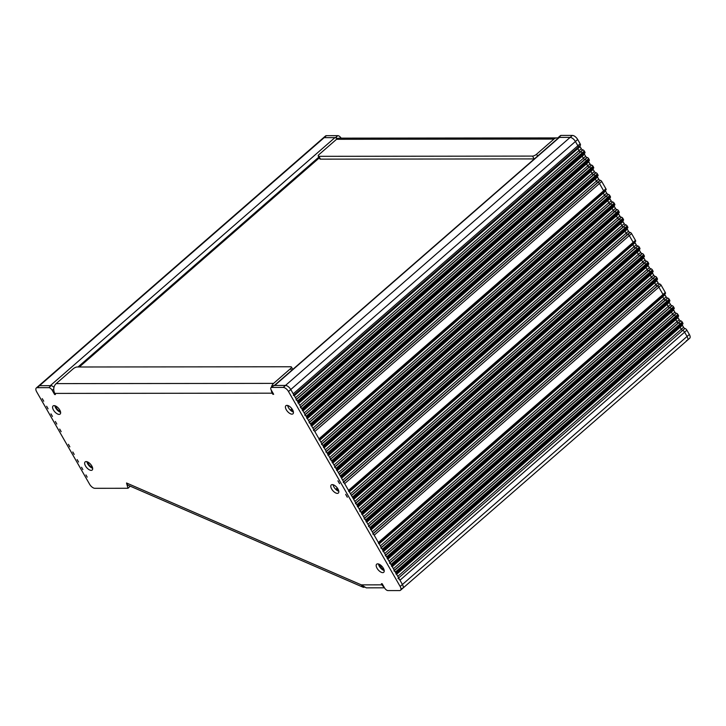 <?xml version="1.0" encoding="UTF-8"?>
<svg xmlns="http://www.w3.org/2000/svg" width="726" height="726" viewBox="0 0 726 726"><rect width="100%" height="100%" fill="white"/><g stroke="black" fill="none" stroke-linecap="round" stroke-linejoin="round"><path stroke-width="1.09" d="M292.814 410.19L292.188 410.725A2.151 1.025 -131.1 0 0 290.364 410.099L291.916 408.738M293.204 411.125A4.156 1.987 48.9 0 1 292.188 410.725M287.868 406.215A2.151 1.025 -131.1 0 0 288.521 406.106A2.151 1.025 -131.1 0 0 288.676 405.879M293.377 395.425A2.151 1.025 -131.1 0 0 293.222 393.801L290.772 389.535A5.018 2.405 -131.1 0 0 285.49 385.433L274.746 385.452A3.149 1.506 -131.1 0 0 274.147 385.642M558.757 137.414A3.222 1.543 -131.1 0 0 558.14 137.613L560.418 135.626A3.222 1.543 48.9 0 1 561.035 135.426L558.757 137.414L570.128 137.395L285.49 385.433A5.018 2.405 48.9 0 1 290.772 389.535L575.409 141.497A5.018 2.405 -131.1 0 0 570.128 137.395L572.406 135.417A5.018 2.405 48.9 0 1 577.687 139.51L575.409 141.497L577.86 145.763A2.151 1.025 48.9 0 1 578.014 147.387A2.151 1.025 48.9 0 1 577.832 147.487A2.151 1.025 -131.1 0 0 578.014 147.387A2.151 1.025 -131.1 0 0 577.86 145.763L575.409 141.497A5.018 2.405 -131.1 0 0 570.128 137.395L559.383 137.414A3.149 1.506 -131.1 0 0 558.784 137.613L274.374 385.452M579.883 145.754A1.434 0.69 -131.1 0 0 580.101 146.652L577.823 148.63A1.434 0.69 48.9 0 1 577.606 147.741A1.434 0.69 -131.1 0 0 577.823 148.63L578.994 150.672L577.823 148.63L294.302 395.697M580.101 146.652L581.263 148.694A1.434 0.69 -131.1 0 0 582.66 149.846L580.383 151.834A1.434 0.69 48.9 0 1 578.994 150.672A1.434 0.69 -131.1 0 0 580.383 151.834L296.38 399.318M297.978 403.012A1.434 0.69 -131.1 0 0 297.869 401.923L297.379 401.07A1.434 0.69 -131.1 0 0 295.99 399.908M582.66 149.846L582.905 149.892A1.434 0.69 48.9 0 1 584.303 151.053L582.025 153.032L582.515 153.885A1.434 0.69 48.9 0 1 582.615 154.974A1.434 0.69 48.9 0 1 582.443 155.046A1.434 0.69 -131.1 0 0 582.615 154.974A1.434 0.69 -131.1 0 0 582.515 153.885L582.025 153.032A1.434 0.69 -131.1 0 0 580.628 151.87A1.434 0.69 48.9 0 1 582.025 153.032L297.379 401.07M584.23 153.567A1.434 0.69 -131.1 0 0 584.466 154.266L582.188 156.253A1.434 0.69 48.9 0 1 581.953 155.546A1.434 0.69 -131.1 0 0 582.188 156.253L583.35 158.286L582.188 156.253L298.667 403.311M584.466 154.266L585.628 156.299A1.434 0.69 -131.1 0 0 587.025 157.46L584.748 159.448A1.434 0.69 48.9 0 1 583.35 158.286A1.434 0.69 -131.1 0 0 584.748 159.448L300.736 406.932M302.334 410.617A1.434 0.69 -131.1 0 0 302.234 409.537L301.744 408.684A1.434 0.69 -131.1 0 0 300.346 407.522M587.025 157.46L587.261 157.497A1.434 0.69 48.9 0 1 588.659 158.658L586.381 160.646L586.871 161.499A1.434 0.69 48.9 0 1 586.971 162.579A1.434 0.69 48.9 0 1 586.808 162.66A1.434 0.69 -131.1 0 0 586.971 162.579A1.434 0.69 -131.1 0 0 586.871 161.499L586.381 160.646A1.434 0.69 -131.1 0 0 584.984 159.484A1.434 0.69 48.9 0 1 586.381 160.646L301.744 408.684M588.586 161.172A1.434 0.69 -131.1 0 0 588.822 161.88L586.544 163.867A1.434 0.69 48.9 0 1 586.309 163.159A1.434 0.69 -131.1 0 0 586.544 163.867L587.706 165.9L586.544 163.867L303.023 410.925M588.822 161.88L589.984 163.913A1.434 0.69 -131.1 0 0 591.381 165.074L589.104 167.053A1.434 0.69 48.9 0 1 587.706 165.9A1.434 0.69 -131.1 0 0 589.104 167.053L305.101 414.537M306.69 418.23A1.434 0.69 -131.1 0 0 306.59 417.151L306.1 416.288A1.434 0.69 -131.1 0 0 304.702 415.136M591.381 165.074L591.617 165.111A1.434 0.69 48.9 0 1 593.015 166.272L590.737 168.26L591.227 169.113A1.434 0.69 48.9 0 1 591.327 170.193A1.434 0.69 48.9 0 1 591.164 170.274A1.434 0.69 -131.1 0 0 591.327 170.193A1.434 0.69 -131.1 0 0 591.227 169.113L590.737 168.26A1.434 0.69 -131.1 0 0 589.34 167.098A1.434 0.69 48.9 0 1 590.737 168.26L306.1 416.288M592.942 168.786A1.434 0.69 -131.1 0 0 593.178 169.494L590.9 171.472A1.434 0.69 48.9 0 1 590.665 170.773A1.434 0.69 -131.1 0 0 590.9 171.472L592.062 173.505L590.9 171.472L307.388 418.539M593.178 169.494L594.34 171.527A1.434 0.69 -131.1 0 0 595.737 172.679L593.46 174.667A1.434 0.69 48.9 0 1 592.062 173.505A1.434 0.69 -131.1 0 0 593.46 174.667L309.457 422.151M311.055 425.844A1.434 0.69 -131.1 0 0 310.946 424.755L310.456 423.902A1.434 0.69 -131.1 0 0 309.067 422.741M595.737 172.679L595.982 172.724A1.434 0.69 48.9 0 1 597.371 173.886L595.102 175.864L595.583 176.717A1.434 0.69 48.9 0 1 595.692 177.806A1.434 0.69 48.9 0 1 595.52 177.879A1.434 0.69 -131.1 0 0 595.692 177.806A1.434 0.69 -131.1 0 0 595.583 176.717L595.102 175.864A1.434 0.69 -131.1 0 0 593.705 174.703A1.434 0.69 48.9 0 1 595.102 175.864L310.456 423.902M597.307 176.4A1.434 0.69 -131.1 0 0 597.534 177.099L595.266 179.086A1.434 0.69 48.9 0 1 595.03 178.378A1.434 0.69 -131.1 0 0 595.266 179.086L596.427 181.119L595.266 179.086L311.744 426.144M597.534 177.099L598.705 179.131A1.434 0.69 -131.1 0 0 600.093 180.293L597.825 182.28A1.434 0.69 48.9 0 1 596.427 181.119A1.434 0.69 -131.1 0 0 597.825 182.28L313.813 429.765M319.095 439.892A1.434 0.69 -131.1 0 0 318.995 438.813L314.821 431.516A1.434 0.69 -131.1 0 0 313.423 430.355M600.093 180.293L600.338 180.329A1.434 0.69 48.9 0 1 601.736 181.491L599.458 183.478L603.633 190.775A1.434 0.69 48.9 0 1 603.733 191.855A1.434 0.69 48.9 0 1 603.569 191.936A1.434 0.69 -131.1 0 0 603.733 191.855A1.434 0.69 -131.1 0 0 603.633 190.775L599.458 183.478A1.434 0.69 -131.1 0 0 598.061 182.317A1.434 0.69 48.9 0 1 599.458 183.478L314.821 431.516M605.348 190.448A1.434 0.69 -131.1 0 0 605.584 191.156L603.306 193.134A1.434 0.69 48.9 0 1 603.07 192.435A1.434 0.69 -131.1 0 0 603.306 193.134L604.477 195.167L603.306 193.134L319.794 440.192M605.584 191.156L606.745 193.18A1.434 0.69 -131.1 0 0 608.143 194.341L605.865 196.329A1.434 0.69 48.9 0 1 604.477 195.167A1.434 0.69 -131.1 0 0 605.865 196.329L321.863 443.813M323.46 447.497A1.434 0.69 -131.1 0 0 323.351 446.417L322.861 445.564A1.434 0.69 -131.1 0 0 321.473 444.403M608.143 194.341L608.388 194.386A1.434 0.69 48.9 0 1 609.776 195.548L607.508 197.526L607.998 198.379A1.434 0.69 48.9 0 1 608.098 199.469A1.434 0.69 48.9 0 1 607.925 199.541A1.434 0.69 -131.1 0 0 608.098 199.469A1.434 0.69 -131.1 0 0 607.998 198.379L607.508 197.526A1.434 0.69 -131.1 0 0 606.11 196.365A1.434 0.69 48.9 0 1 607.508 197.526L322.861 445.564M609.713 198.062A1.434 0.69 -131.1 0 0 609.94 198.761L607.671 200.748A1.434 0.69 48.9 0 1 607.435 200.04A1.434 0.69 -131.1 0 0 607.671 200.748L608.833 202.781L607.671 200.748L324.15 447.806M609.94 198.761L611.111 200.793A1.434 0.69 -131.1 0 0 612.499 201.955L610.23 203.942A1.434 0.69 48.9 0 1 608.833 202.781A1.434 0.69 -131.1 0 0 610.23 203.942L326.219 451.427M327.816 455.111A1.434 0.69 -131.1 0 0 327.716 454.031L327.226 453.178A1.434 0.69 -131.1 0 0 325.829 452.017M612.499 201.955L612.744 201.991A1.434 0.69 48.9 0 1 614.142 203.153L611.864 205.14L612.354 205.993A1.434 0.69 48.9 0 1 612.454 207.073A1.434 0.69 48.9 0 1 612.29 207.155A1.434 0.69 -131.1 0 0 612.454 207.073A1.434 0.69 -131.1 0 0 612.354 205.993L611.864 205.14A1.434 0.69 -131.1 0 0 610.466 203.979A1.434 0.69 48.9 0 1 611.864 205.14L327.226 453.178M614.069 205.667A1.434 0.69 -131.1 0 0 614.305 206.375L612.027 208.362A1.434 0.69 48.9 0 1 611.791 207.654A1.434 0.69 -131.1 0 0 612.027 208.362L613.189 210.386L612.027 208.362L328.506 455.42M614.305 206.375L615.466 208.407A1.434 0.69 -131.1 0 0 616.864 209.569L614.586 211.547A1.434 0.69 48.9 0 1 613.189 210.386A1.434 0.69 -131.1 0 0 614.586 211.547L330.575 459.032M332.172 462.725A1.434 0.69 -131.1 0 0 332.072 461.645L331.582 460.783A1.434 0.69 -131.1 0 0 330.185 459.631M616.864 209.569L617.1 209.605A1.434 0.69 48.9 0 1 618.498 210.767L616.22 212.754L616.71 213.607A1.434 0.69 48.9 0 1 616.81 214.687A1.434 0.69 48.9 0 1 616.646 214.769A1.434 0.69 -131.1 0 0 616.81 214.687A1.434 0.69 -131.1 0 0 616.71 213.607L616.22 212.754A1.434 0.69 -131.1 0 0 614.822 211.593A1.434 0.69 48.9 0 1 616.22 212.754L331.582 460.783M618.425 213.281A1.434 0.69 -131.1 0 0 618.661 213.989L616.383 215.967A1.434 0.69 48.9 0 1 616.147 215.268A1.434 0.69 -131.1 0 0 616.383 215.967L617.545 218L616.383 215.967L332.871 463.025M618.661 213.989L619.822 216.012A1.434 0.69 -131.1 0 0 621.22 217.174L618.942 219.161A1.434 0.69 48.9 0 1 617.545 218A1.434 0.69 -131.1 0 0 618.942 219.161L334.94 466.646M336.537 470.33A1.434 0.69 -131.1 0 0 336.428 469.25L335.938 468.397A1.434 0.69 -131.1 0 0 334.55 467.235M621.22 217.174L621.465 217.219A1.434 0.69 48.9 0 1 622.854 218.381L620.576 220.359L621.066 221.212A1.434 0.69 48.9 0 1 621.175 222.301A1.434 0.69 48.9 0 1 621.002 222.374A1.434 0.69 -131.1 0 0 621.175 222.301A1.434 0.69 -131.1 0 0 621.066 221.212L620.576 220.359A1.434 0.69 -131.1 0 0 619.187 219.198A1.434 0.69 48.9 0 1 620.576 220.359L335.938 468.397M622.79 220.895A1.434 0.69 -131.1 0 0 623.017 221.593L620.739 223.581A1.434 0.69 48.9 0 1 620.512 222.873A1.434 0.69 -131.1 0 0 620.739 223.581L621.91 225.623L620.739 223.581L337.227 470.639M623.017 221.593L624.188 223.635A1.434 0.69 -131.1 0 0 625.522 224.779L623.48 226.802A1.434 0.69 48.9 0 1 624.877 227.964L625.367 228.817A1.434 0.69 48.9 0 1 625.467 229.906A1.434 0.69 48.9 0 1 625.304 229.979A1.434 0.69 -131.1 0 0 625.467 229.906A1.434 0.69 -131.1 0 0 625.367 228.817L624.877 227.964A1.434 0.69 -131.1 0 0 623.48 226.802L623.244 226.766A1.434 0.69 48.9 0 1 621.91 225.623A1.434 0.69 -131.1 0 0 623.244 226.766L339.278 474.214M627.082 228.499A1.434 0.69 -131.1 0 0 627.318 229.198L625.041 231.186A1.434 0.69 48.9 0 1 624.805 230.478A1.434 0.69 -131.1 0 0 625.041 231.186L626.202 233.218L625.041 231.186L341.565 478.207M627.318 229.198L628.48 231.231A1.434 0.69 -131.1 0 0 629.878 232.393L627.6 234.38A1.434 0.69 48.9 0 1 626.202 233.218A1.434 0.69 -131.1 0 0 627.6 234.38L343.634 481.828M348.634 491.466A1.434 0.69 -131.1 0 0 348.534 490.386L344.659 483.625A1.434 0.69 -131.1 0 0 343.262 482.463M629.878 232.393L630.186 232.447A1.434 0.69 48.9 0 1 631.575 233.6L629.297 235.587L633.172 242.348A1.434 0.69 48.9 0 1 633.272 243.428A1.434 0.69 48.9 0 1 633.108 243.509A1.434 0.69 -131.1 0 0 633.272 243.428A1.434 0.69 -131.1 0 0 633.172 242.348L629.297 235.587A1.434 0.69 -131.1 0 0 627.908 234.425A1.434 0.69 48.9 0 1 629.297 235.587L344.659 483.625M634.833 242.067A1.434 0.69 -131.1 0 0 635.068 242.738L632.791 244.716A1.434 0.69 48.9 0 1 632.564 244.054A1.434 0.69 -131.1 0 0 632.791 244.716L633.952 246.749L632.791 244.716L349.315 491.747M635.068 242.738L636.23 244.771A1.434 0.69 -131.1 0 0 637.628 245.933L635.35 247.911A1.434 0.69 48.9 0 1 633.952 246.749A1.434 0.69 -131.1 0 0 635.35 247.911L351.384 495.368M637.628 245.933L637.873 245.969A1.434 0.69 48.9 0 1 639.261 247.13L636.992 249.109A1.434 0.69 -131.1 0 0 635.595 247.956A1.434 0.69 48.9 0 1 636.992 249.109L637.473 249.971L636.992 249.109L352.391 497.119M637.41 251.132A1.434 0.69 -131.1 0 0 637.582 251.051A1.434 0.69 -131.1 0 0 637.473 249.971A1.434 0.69 48.9 0 1 637.582 251.051A1.434 0.69 48.9 0 1 637.41 251.132M639.243 249.599A1.434 0.69 -131.1 0 0 639.479 250.334L637.201 252.321A1.434 0.69 48.9 0 1 636.965 251.586A1.434 0.69 -131.1 0 0 637.201 252.321L638.372 254.354L637.201 252.321L353.68 499.379M639.479 250.334L640.65 252.376A1.434 0.69 -131.1 0 0 642.038 253.537L639.769 255.516A1.434 0.69 48.9 0 1 638.372 254.354A1.434 0.69 -131.1 0 0 639.769 255.516L355.758 503M357.355 506.694A1.434 0.69 -131.1 0 0 357.256 505.614L356.765 504.752A1.434 0.69 -131.1 0 0 355.368 503.59M642.038 253.537L642.283 253.574A1.434 0.69 48.9 0 1 643.681 254.735L641.403 256.714L641.893 257.576A1.434 0.69 48.9 0 1 641.993 258.656A1.434 0.69 48.9 0 1 641.829 258.737A1.434 0.69 -131.1 0 0 641.993 258.656A1.434 0.69 -131.1 0 0 641.893 257.576L641.403 256.714A1.434 0.69 -131.1 0 0 640.005 255.561A1.434 0.69 48.9 0 1 641.403 256.714L356.765 504.752M643.608 257.249A1.434 0.69 -131.1 0 0 643.844 257.948L641.566 259.935A1.434 0.69 48.9 0 1 641.33 259.227A1.434 0.69 -131.1 0 0 641.566 259.935L642.728 261.968L641.566 259.935L358.045 506.993M643.844 257.948L645.006 259.981A1.434 0.69 -131.1 0 0 646.403 261.142L644.125 263.13A1.434 0.69 48.9 0 1 642.728 261.968A1.434 0.69 -131.1 0 0 644.125 263.13L360.114 510.614M361.711 514.298A1.434 0.69 -131.1 0 0 361.612 513.218L361.121 512.365A1.434 0.69 -131.1 0 0 359.724 511.204M646.403 261.142L646.639 261.188A1.434 0.69 48.9 0 1 648.037 262.34L645.759 264.328L646.249 265.181A1.434 0.69 48.9 0 1 646.349 266.26A1.434 0.69 48.9 0 1 646.185 266.342A1.434 0.69 -131.1 0 0 646.349 266.26A1.434 0.69 -131.1 0 0 646.249 265.181L645.759 264.328A1.434 0.69 -131.1 0 0 644.361 263.166A1.434 0.69 48.9 0 1 645.759 264.328L361.121 512.365M647.964 264.863A1.434 0.69 -131.1 0 0 648.2 265.562L645.922 267.549A1.434 0.69 48.9 0 1 645.686 266.841A1.434 0.69 -131.1 0 0 645.922 267.549L647.084 269.582L645.922 267.549L362.41 514.607M648.2 265.562L649.362 267.595A1.434 0.69 -131.1 0 0 650.759 268.756L648.481 270.744A1.434 0.69 48.9 0 1 647.084 269.582A1.434 0.69 -131.1 0 0 648.481 270.744L364.479 518.228M366.076 521.912A1.434 0.69 -131.1 0 0 365.968 520.832L365.477 519.979A1.434 0.69 -131.1 0 0 364.089 518.818M650.759 268.756L651.004 268.792A1.434 0.69 48.9 0 1 652.393 269.954L650.115 271.941L650.605 272.795A1.434 0.69 48.9 0 1 650.714 273.874A1.434 0.69 48.9 0 1 650.541 273.956A1.434 0.69 -131.1 0 0 650.714 273.874A1.434 0.69 -131.1 0 0 650.605 272.795L650.115 271.941A1.434 0.69 -131.1 0 0 648.726 270.78A1.434 0.69 48.9 0 1 650.115 271.941L365.477 519.979M652.329 272.468A1.434 0.69 -131.1 0 0 652.556 273.176L650.278 275.154A1.434 0.69 48.9 0 1 650.051 274.455A1.434 0.69 -131.1 0 0 650.278 275.154L651.449 277.187L650.278 275.154L366.766 522.221M652.556 273.176L653.727 275.208A1.434 0.69 -131.1 0 0 655.115 276.37L652.837 278.348A1.434 0.69 48.9 0 1 651.449 277.187A1.434 0.69 -131.1 0 0 652.837 278.348L368.835 525.833M370.432 529.526A1.434 0.69 -131.1 0 0 370.333 528.446L369.843 527.584A1.434 0.69 -131.1 0 0 368.445 526.423M655.115 276.37L655.36 276.406A1.434 0.69 48.9 0 1 656.758 277.568L654.48 279.546L654.97 280.408A1.434 0.69 48.9 0 1 655.07 281.488A1.434 0.69 48.9 0 1 654.906 281.57A1.434 0.69 -131.1 0 0 655.07 281.488A1.434 0.69 -131.1 0 0 654.97 280.408L654.48 279.546A1.434 0.69 -131.1 0 0 653.082 278.394A1.434 0.69 48.9 0 1 654.48 279.546L369.843 527.584M656.685 280.082A1.434 0.69 -131.1 0 0 656.921 280.78L654.643 282.768A1.434 0.69 48.9 0 1 654.407 282.06A1.434 0.69 -131.1 0 0 654.643 282.768L655.805 284.801L654.643 282.768L371.122 529.826M656.921 280.78L658.083 282.813A1.434 0.69 -131.1 0 0 659.48 283.975L657.202 285.962A1.434 0.69 48.9 0 1 655.805 284.801A1.434 0.69 -131.1 0 0 657.202 285.962L373.191 533.447M378.482 543.574A1.434 0.69 -131.1 0 0 378.373 542.494L374.199 535.198A1.434 0.69 -131.1 0 0 372.801 534.037M659.48 283.975L659.716 284.02A1.434 0.69 48.9 0 1 661.114 285.173L658.836 287.16L663.01 294.457A1.434 0.69 48.9 0 1 663.119 295.536A1.434 0.69 48.9 0 1 662.947 295.618A1.434 0.69 -131.1 0 0 663.119 295.536A1.434 0.69 -131.1 0 0 663.01 294.457L658.836 287.16A1.434 0.69 -131.1 0 0 657.438 285.999A1.434 0.69 48.9 0 1 658.836 287.16L374.199 535.198M664.735 294.13A1.434 0.69 -131.1 0 0 664.962 294.838L662.693 296.816A1.434 0.69 48.9 0 1 662.457 296.117A1.434 0.69 -131.1 0 0 662.693 296.816L663.854 298.849L662.693 296.816L379.172 543.883M664.962 294.838L666.132 296.87A1.434 0.69 -131.1 0 0 667.521 298.032L665.243 300.01A1.434 0.69 48.9 0 1 663.854 298.849A1.434 0.69 -131.1 0 0 665.243 300.01L381.241 547.495M382.838 551.188A1.434 0.69 -131.1 0 0 382.738 550.099L382.248 549.246A1.434 0.69 -131.1 0 0 380.851 548.085M667.521 298.032L667.766 298.068A1.434 0.69 48.9 0 1 669.163 299.23L666.885 301.208L667.375 302.07A1.434 0.69 48.9 0 1 667.475 303.15A1.434 0.69 48.9 0 1 667.312 303.232A1.434 0.69 -131.1 0 0 667.475 303.15A1.434 0.69 -131.1 0 0 667.375 302.07L666.885 301.208A1.434 0.69 -131.1 0 0 665.488 300.056A1.434 0.69 48.9 0 1 666.885 301.208L382.248 549.246M669.091 301.744A1.434 0.69 -131.1 0 0 669.327 302.443L667.049 304.43A1.434 0.69 48.9 0 1 666.813 303.722A1.434 0.69 -131.1 0 0 667.049 304.43L668.21 306.463L667.049 304.43L383.528 551.488M669.327 302.443L670.488 304.475A1.434 0.69 -131.1 0 0 671.886 305.637L669.608 307.624A1.434 0.69 48.9 0 1 668.21 306.463A1.434 0.69 -131.1 0 0 669.608 307.624L385.597 555.109M387.194 558.793A1.434 0.69 -131.1 0 0 387.094 557.713L386.604 556.86A1.434 0.69 -131.1 0 0 385.207 555.699M671.886 305.637L672.122 305.682A1.434 0.69 48.9 0 1 673.519 306.835L671.241 308.822L671.731 309.675A1.434 0.69 48.9 0 1 671.831 310.755A1.434 0.69 48.9 0 1 671.668 310.837A1.434 0.69 -131.1 0 0 671.831 310.755A1.434 0.69 -131.1 0 0 671.731 309.675L671.241 308.822A1.434 0.69 -131.1 0 0 669.844 307.661A1.434 0.69 48.9 0 1 671.241 308.822L386.604 556.86M673.447 309.349A1.434 0.69 -131.1 0 0 673.683 310.056L671.405 312.044A1.434 0.69 48.9 0 1 671.169 311.336A1.434 0.69 -131.1 0 0 671.405 312.044L672.566 314.077L671.405 312.044L387.884 559.102M673.683 310.056L674.844 312.089A1.434 0.69 -131.1 0 0 676.242 313.251L673.964 315.229A1.434 0.69 48.9 0 1 672.566 314.077A1.434 0.69 -131.1 0 0 673.964 315.229L389.962 562.723M391.559 566.407A1.434 0.69 -131.1 0 0 391.45 565.327L390.96 564.474A1.434 0.69 -131.1 0 0 389.572 563.312M676.242 313.251L676.487 313.287A1.434 0.69 48.9 0 1 677.875 314.449L675.597 316.436L676.087 317.289A1.434 0.69 48.9 0 1 676.196 318.369A1.434 0.69 48.9 0 1 676.024 318.451A1.434 0.69 -131.1 0 0 676.196 318.369A1.434 0.69 -131.1 0 0 676.087 317.289L675.597 316.436A1.434 0.69 -131.1 0 0 674.209 315.275A1.434 0.69 48.9 0 1 675.597 316.436L390.96 564.474M677.812 316.963A1.434 0.69 -131.1 0 0 678.039 317.67L675.761 319.649A1.434 0.69 48.9 0 1 675.534 318.95A1.434 0.69 -131.1 0 0 675.761 319.649L676.931 321.682L675.761 319.649L392.249 566.716M678.039 317.67L679.209 319.703A1.434 0.69 -131.1 0 0 680.598 320.865L678.32 322.843A1.434 0.69 48.9 0 1 676.931 321.682A1.434 0.69 -131.1 0 0 678.32 322.843L394.318 570.327M395.915 574.021A1.434 0.69 -131.1 0 0 395.815 572.932L395.325 572.079A1.434 0.69 -131.1 0 0 393.928 570.917M680.598 320.865L680.843 320.901A1.434 0.69 48.9 0 1 682.24 322.063L679.963 324.041L680.453 324.903A1.434 0.69 48.9 0 1 680.552 325.983A1.434 0.69 48.9 0 1 680.389 326.065A1.434 0.69 -131.1 0 0 680.552 325.983A1.434 0.69 -131.1 0 0 680.453 324.903L679.963 324.041A1.434 0.69 -131.1 0 0 678.565 322.889A1.434 0.69 48.9 0 1 679.963 324.041L395.325 572.079M682.168 324.576A1.434 0.69 -131.1 0 0 682.404 325.275L680.126 327.263A1.434 0.69 48.9 0 1 679.89 326.555A1.434 0.69 -131.1 0 0 680.126 327.263L681.287 329.305L680.126 327.263L396.605 574.32M682.404 325.275L683.565 327.317A1.434 0.69 -131.1 0 0 684.899 328.461L682.621 330.448A1.434 0.69 48.9 0 1 681.287 329.305A1.434 0.69 -131.1 0 0 682.621 330.448A2.151 1.025 48.9 0 1 684.609 332.172A2.151 1.025 -131.1 0 0 682.621 330.448L398.656 577.896M401.832 588.586A5.018 2.405 -131.1 0 0 402.785 588.269A5.018 2.405 -131.1 0 0 402.422 584.484L399.972 580.21A2.151 1.025 -131.1 0 0 397.984 578.486M686.478 340.548A5.018 2.405 -131.1 0 0 687.422 340.24A5.018 2.405 -131.1 0 0 687.068 336.447L684.609 332.172L399.972 580.21M383.283 568.131L382.42 568.875A2.151 1.025 -131.1 0 0 380.433 567.832M383.972 569.601A4.156 1.987 48.9 0 1 382.42 568.875M338.189 489.424L337.572 489.959A2.151 1.025 -131.1 0 0 335.739 489.333L337.291 487.981M338.588 490.359A4.156 1.987 48.9 0 1 337.572 489.959M337.554 138.612A3.222 1.543 -131.1 0 0 335.539 137.641L324.168 137.659A5.018 2.405 -131.1 0 0 323.215 137.976A5.018 2.405 48.9 0 1 324.168 137.659L334.913 137.641A3.149 1.506 48.9 0 1 337.154 138.838M334.913 137.641L50.275 385.678L39.522 385.697A5.018 2.405 -131.1 0 0 38.578 386.005A5.018 2.405 48.9 0 1 39.522 385.697L326.446 135.671A5.018 2.405 48.9 0 0 325.493 135.989L36.3 387.993A5.018 2.405 -131.1 0 0 36.654 391.777L89.597 484.224A5.018 2.405 -131.1 0 0 94.117 488.199A5.018 2.405 -131.1 0 0 94.852 488.308L105.697 488.308A3.149 1.506 -131.1 0 0 105.742 488.299L127.976 488.28L126.524 482.981L361.339 584.875L362.973 587.171L364.062 587.361M60.385 411.37A4.156 1.987 48.9 0 1 55.775 406.079M92.438 467.335A4.156 1.987 48.9 0 1 87.837 462.054M127.976 488.28L130.226 486.166M362.973 587.171L128.375 485.367A7.024 4.347 -66.5 0 1 126.524 482.981M378.473 563.975A5.372 2.577 -131.1 0 0 379.326 566.262A5.372 2.577 -131.1 0 0 384.19 570.536M54.895 405.734A5.372 2.577 -131.1 0 0 55.739 408.021A5.372 2.577 -131.1 0 0 60.612 412.295M86.948 461.7A5.372 2.577 -131.1 0 0 87.792 463.996A5.372 2.577 -131.1 0 0 92.665 468.261M287.714 405.489A5.372 2.577 -131.1 0 0 288.558 407.785A5.372 2.577 -131.1 0 0 293.431 412.05M333.089 484.723A5.372 2.577 -131.1 0 0 333.942 487.019A5.372 2.577 -131.1 0 0 338.806 491.284M53.769 388.945L52.227 390.298A3.222 1.543 -131.1 0 0 48.823 387.666L51.101 385.678L39.522 385.697L37.253 387.675A5.018 2.405 -131.1 0 0 36.3 387.993M51.101 385.678A3.222 1.543 48.9 0 1 53.96 387.521M271.025 387.639L273.303 385.651A3.222 1.543 48.9 0 1 273.911 385.452L271.633 387.43A3.222 1.543 -131.1 0 0 271.025 387.639A3.222 1.543 -131.1 0 0 271.252 390.071L273.675 394.3L272.867 394.3L272.223 393.174L54.804 393.401A7.024 5.69 -90.1 0 1 56.165 383.609L73.108 368.853A3.222 1.089 -29.8 0 1 77.128 366.993L290.772 366.766A3.222 1.089 -29.8 0 1 291.435 367.029L292.796 369.398M384.508 587.824L366.249 587.842L361.339 584.875L382.003 584.847L381.359 583.722L382.166 583.722L384.58 587.951A3.222 1.543 -131.1 0 0 387.983 590.583L399.554 590.574A5.018 2.405 -131.1 0 0 400.507 590.256A5.018 2.405 -131.1 0 0 400.153 586.472L288.494 391.514A5.018 2.405 -131.1 0 0 283.213 387.421L285.49 385.433L273.911 385.452M684.899 328.461A2.151 1.025 48.9 0 1 686.887 330.185L684.609 332.172L687.068 336.447L689.346 334.468A5.018 2.405 48.9 0 1 689.7 338.252L687.422 340.24A5.018 2.405 -131.1 0 0 687.068 336.447L402.422 584.484L290.772 389.535L288.494 391.514M400.153 586.472L402.422 584.484A5.018 2.405 48.9 0 1 402.785 588.269L400.507 590.256M377.048 568.249A5.372 2.577 -131.1 0 0 383.727 572.297A5.372 2.577 -131.1 0 0 382.139 566.552A5.372 2.577 -131.1 0 0 376.667 564.193A5.372 2.577 -131.1 0 0 377.048 568.249M53.461 410.009A5.372 2.577 -131.1 0 0 60.14 414.056A5.372 2.577 -131.1 0 0 58.552 408.311A5.372 2.577 -131.1 0 0 53.08 405.952A5.372 2.577 -131.1 0 0 53.461 410.009M85.514 465.974A5.372 2.577 -131.1 0 0 92.193 470.031A5.372 2.577 -131.1 0 0 90.605 464.286A5.372 2.577 -131.1 0 0 85.133 461.917A5.372 2.577 -131.1 0 0 85.514 465.974M286.289 409.763A5.372 2.577 -131.1 0 0 292.968 413.811A5.372 2.577 -131.1 0 0 291.371 408.076A5.372 2.577 -131.1 0 0 285.899 405.707A5.372 2.577 -131.1 0 0 286.289 409.763M331.664 488.997A5.372 2.577 -131.1 0 0 338.343 493.054A5.372 2.577 -131.1 0 0 336.755 487.309A5.372 2.577 -131.1 0 0 331.283 484.941A5.372 2.577 -131.1 0 0 331.664 488.997M43.723 401.224L42.244 398.647A1.434 0.69 48.9 0 1 42.426 398.91L43.596 400.952A1.434 0.69 48.9 0 1 43.723 401.224M48.079 408.838L46.609 406.261A1.434 0.69 48.9 0 1 46.791 406.533L47.952 408.566A1.434 0.69 48.9 0 1 48.079 408.838M52.444 416.443L50.965 413.874A1.434 0.69 48.9 0 1 51.147 414.147L52.308 416.18A1.434 0.69 48.9 0 1 52.444 416.443M56.8 424.057L55.33 421.488A1.434 0.69 48.9 0 1 55.503 421.752L56.673 423.784A1.434 0.69 48.9 0 1 56.8 424.057M61.156 431.671L59.686 429.093A1.434 0.69 48.9 0 1 59.868 429.365L61.029 431.398A1.434 0.69 48.9 0 1 61.156 431.671M69.859 446.862L68.416 444.339A1.434 0.69 48.9 0 1 68.58 444.584L69.741 446.617A1.434 0.69 48.9 0 1 69.859 446.862M74.206 454.44L72.791 451.98A1.434 0.69 48.9 0 1 72.936 452.198L74.097 454.231A1.434 0.69 48.9 0 1 74.206 454.44M78.544 462.017L77.174 459.622A1.434 0.69 48.9 0 1 77.292 459.812L78.453 461.845A1.434 0.69 48.9 0 1 78.544 462.017M82.873 469.586L81.548 467.272A1.434 0.69 48.9 0 1 81.639 467.417L82.809 469.45A1.434 0.69 48.9 0 1 82.873 469.586M87.202 477.136L85.94 474.94A1.434 0.69 48.9 0 1 85.995 475.031L87.165 477.073A1.434 0.69 48.9 0 1 87.202 477.136M345.685 494.315L347.346 497.201A1.434 0.69 48.9 0 1 347.037 496.775L345.875 494.742A1.434 0.69 48.9 0 1 345.685 494.315M337.935 480.775L339.596 483.67A1.434 0.69 48.9 0 1 339.287 483.235L338.125 481.202A1.434 0.69 48.9 0 1 337.935 480.775M52.227 390.298L54.641 394.527L55.448 394.527L54.804 393.401M48.823 387.666L37.253 387.675M283.213 387.421L271.633 387.43M273.412 393.828L272.867 394.3M55.185 394.055L54.641 394.527M382.003 584.847A7.024 5.69 89.9 0 0 384.072 587.062M291.58 370.46L290.527 368.626L273.593 383.382A7.024 5.69 89.9 0 0 271.37 387.339M271.234 390.025A7.024 5.69 89.9 0 0 272.223 393.174M290.527 368.626A3.222 1.089 -29.8 0 0 291.435 367.029M572.406 135.417L561.035 135.426M293.222 393.801L580.138 143.784L577.687 139.51M580.138 143.784A2.151 1.025 48.9 0 1 580.292 145.4A2.151 1.025 48.9 0 1 580.11 145.499M297.869 401.923L584.784 151.906L584.303 151.053M584.784 151.906A1.434 0.69 48.9 0 1 584.893 152.986A1.434 0.69 48.9 0 1 584.72 153.068M302.234 409.537L589.149 159.511L588.659 158.658M589.149 159.511A1.434 0.69 48.9 0 1 589.249 160.6A1.434 0.69 48.9 0 1 589.085 160.673M306.59 417.151L593.505 167.125L593.015 166.272M593.505 167.125A1.434 0.69 48.9 0 1 593.605 168.205A1.434 0.69 48.9 0 1 593.441 168.287M310.946 424.755L597.861 174.739L597.371 173.886M597.861 174.739A1.434 0.69 48.9 0 1 597.97 175.819A1.434 0.69 48.9 0 1 597.797 175.901M318.995 438.813L605.911 188.787L601.736 181.491M605.911 188.787A1.434 0.69 48.9 0 1 606.01 189.867A1.434 0.69 48.9 0 1 605.847 189.949M323.351 446.417L610.267 196.401L609.776 195.548M610.267 196.401A1.434 0.69 48.9 0 1 610.375 197.481A1.434 0.69 48.9 0 1 610.203 197.563M327.716 454.031L614.632 204.006L614.142 203.153M614.632 204.006A1.434 0.69 48.9 0 1 614.731 205.095A1.434 0.69 48.9 0 1 614.568 205.168M332.072 461.645L618.988 211.62L618.498 210.767M618.988 211.62A1.434 0.69 48.9 0 1 619.087 212.7A1.434 0.69 48.9 0 1 618.924 212.782M336.428 469.25L623.344 219.234L622.854 218.381M623.344 219.234A1.434 0.69 48.9 0 1 623.452 220.314A1.434 0.69 48.9 0 1 623.28 220.395M625.522 224.779L625.758 224.824A1.434 0.69 48.9 0 1 627.155 225.986L627.645 226.839A1.434 0.69 48.9 0 1 627.745 227.919A1.434 0.69 48.9 0 1 627.582 228M348.534 490.386L635.45 240.36L631.575 233.6M635.45 240.36A1.434 0.69 48.9 0 1 635.549 241.44A1.434 0.69 48.9 0 1 635.386 241.522M639.261 247.13L639.751 247.983A1.434 0.69 48.9 0 1 639.86 249.063A1.434 0.69 48.9 0 1 639.688 249.145M357.256 505.614L644.171 255.588L643.681 254.735M644.171 255.588A1.434 0.69 48.9 0 1 644.271 256.668A1.434 0.69 48.9 0 1 644.107 256.75M361.612 513.218L648.527 263.202L648.037 262.34M648.527 263.202A1.434 0.69 48.9 0 1 648.627 264.282A1.434 0.69 48.9 0 1 648.463 264.364M365.968 520.832L652.883 270.807L652.393 269.954M652.883 270.807A1.434 0.69 48.9 0 1 652.992 271.896A1.434 0.69 48.9 0 1 652.819 271.969M370.333 528.446L657.248 278.421L656.758 277.568M657.248 278.421A1.434 0.69 48.9 0 1 657.348 279.501A1.434 0.69 48.9 0 1 657.175 279.583M378.373 542.494L665.288 292.469L661.114 285.173M665.288 292.469A1.434 0.69 48.9 0 1 665.397 293.549A1.434 0.69 48.9 0 1 665.225 293.631M382.738 550.099L669.653 300.083L669.163 299.23M669.653 300.083A1.434 0.69 48.9 0 1 669.753 301.163A1.434 0.69 48.9 0 1 669.59 301.245M387.094 557.713L674.009 307.697L673.519 306.835M674.009 307.697A1.434 0.69 48.9 0 1 674.109 308.777A1.434 0.69 48.9 0 1 673.946 308.859M391.45 565.327L678.365 315.302L677.875 314.449M678.365 315.302A1.434 0.69 48.9 0 1 678.474 316.382A1.434 0.69 48.9 0 1 678.302 316.463M395.815 572.932L682.73 322.916L682.24 322.063M682.73 322.916A1.434 0.69 48.9 0 1 682.83 323.996A1.434 0.69 48.9 0 1 682.658 324.077M689.346 334.468L686.887 330.185M335.539 137.641L337.817 135.662L326.446 135.671M337.817 135.662A3.222 1.543 48.9 0 1 341.12 138.14M558.14 137.613A3.222 1.543 -131.1 0 0 557.84 138.43M557.895 138.031A6.307 5.109 89.9 0 0 556.906 137.913A6.307 5.109 89.9 0 0 553.956 139.065L536.55 154.239L537.603 156.072M534.354 158.903A3.222 1.089 150.2 0 1 534.136 158.912L532.521 156.099L318.877 156.326A3.222 1.089 -29.8 0 1 318.215 156.063A3.222 1.089 -29.8 0 1 319.131 154.466L336.537 139.292A6.307 5.109 -90.1 0 1 339.478 138.14L556.906 137.913M532.521 156.099A3.222 1.089 -29.8 0 0 536.55 154.239M534.136 158.912L320.493 159.139A3.222 1.089 150.2 0 1 319.83 158.876L318.215 156.063M559.383 137.414L274.746 385.452M581.263 148.694L295.473 397.73M582.905 149.892L296.471 399.481M585.628 156.299L299.829 405.344M587.261 157.497L300.836 407.095M589.984 163.913L304.185 412.958M591.617 165.111L305.192 414.709M594.34 171.527L308.55 420.563M595.982 172.724L309.548 422.314M598.705 179.131L312.906 428.177M600.338 180.329L313.913 429.928M606.745 193.18L320.956 442.225M608.388 194.386L321.954 443.976M611.111 200.793L325.312 449.839M612.744 201.991L326.319 451.59M615.466 208.407L329.668 457.453M617.1 209.605L330.675 459.204M619.822 216.012L334.033 465.057M621.465 217.219L335.031 466.809M624.188 223.635L338.398 472.68M625.758 224.824L339.369 474.387M627.155 225.986L340.276 475.966M627.645 226.839L340.766 476.828M628.48 231.231L342.726 480.24M630.186 232.447L343.752 482.037M636.23 244.771L350.476 493.78M637.873 245.969L351.484 495.531M639.751 247.983L352.881 497.972M640.65 252.376L354.851 501.421M642.283 253.574L355.858 503.172M645.006 259.981L359.207 509.026M646.639 261.188L360.214 510.777M649.362 267.595L363.572 516.64M651.004 268.792L364.57 518.391M653.727 275.208L367.928 524.254M655.36 276.406L368.935 526.005M658.083 282.813L372.284 531.859M659.716 284.02L373.291 533.61M666.132 296.87L380.333 545.916M667.766 298.068L381.341 547.667M670.488 304.475L384.689 553.521M672.122 305.682L385.697 555.272M674.844 312.089L389.054 561.134M676.487 313.287L390.053 562.886M679.209 319.703L393.41 568.748M680.843 320.901L394.418 570.5M683.565 327.317L397.775 576.362M78 366.993L318.823 157.134M380.215 564.819L379.081 565.808M381.15 565.554L379.68 566.834M273.593 383.382L56.165 383.609M553.956 139.065L336.537 139.292M318.877 156.326L320.493 159.139M580.292 145.4L293.894 394.971M584.893 152.986L298.322 402.703M589.249 160.6L302.678 410.317M593.605 168.205L307.034 417.931M597.97 175.819L311.4 425.536M606.01 189.867L319.44 439.593M610.375 197.481L323.805 447.198M614.731 205.095L328.161 454.812M619.087 212.7L332.517 462.426M623.452 220.314L336.882 470.031M627.745 227.919L341.211 477.608M635.549 241.44L348.979 491.166M639.86 249.063L353.326 498.753M644.271 256.668L357.7 506.394M648.627 264.282L362.056 513.999M652.992 271.896L366.421 521.613M657.348 279.501L370.777 529.227M665.397 293.549L378.827 543.275M669.753 301.163L383.183 550.889M674.109 308.777L387.539 558.494M678.474 316.382L391.904 566.108M682.83 323.996L396.26 573.721M687.422 340.24L402.785 588.269M381.994 566.398L380.397 567.796M79.343 366.984L319.277 157.914"/></g></svg>
